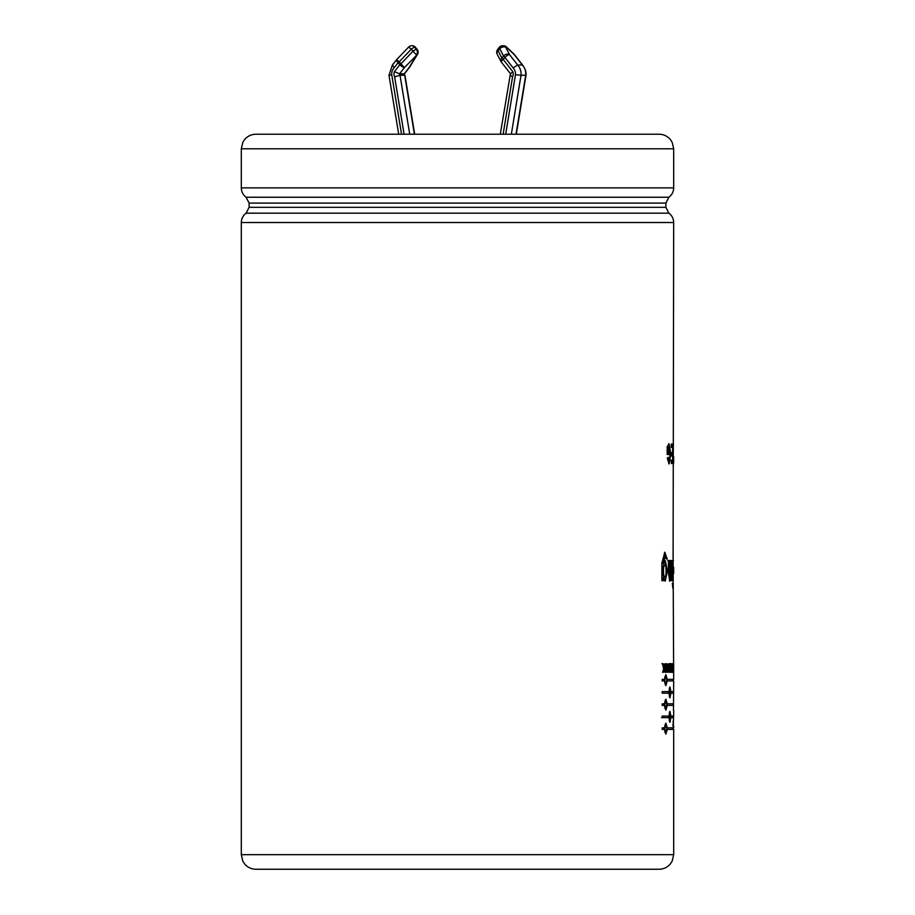 <?xml version="1.0" encoding="UTF-8"?>
<svg xmlns="http://www.w3.org/2000/svg" width="915" height="915" viewBox="0 0 915 915"><rect width="100%" height="100%" fill="white"/><g stroke="black" fill="none" stroke-linecap="round" stroke-linejoin="round"><path stroke-width="1.37" d="M510.742 73.795L512.812 71.69L503.193 59.418A4.323 0.995 141.9 0 0 501.351 62.083L510.444 73.692L500.299 134.231M510.296 75.259L512.56 76.883A6.153 5.742 -90 0 0 512.812 71.69M516.003 134.231L525.713 75.259L521.035 75.259A12.913 12.055 -90 0 0 517.65 64.965L513.109 67.882L504.84 57.325A4.323 0.995 -141.9 0 1 503.502 55.929L501.866 58.034L498.126 50.782L499.773 48.689A4.323 2.859 152.7 0 1 505.755 47.294L506.544 47.294A4.323 1.121 -46.4 0 0 506.441 46.94L514.047 54.191A4.323 1.121 -46.4 0 1 514.161 54.545L522.316 64.965A12.913 12.055 90 0 1 525.713 75.259L525.999 75.236C525.77 76.277 527.463 71.645 522.625 65.068L517.65 64.965L509.483 54.545A4.323 0.995 141.9 0 0 504.84 57.325L503.193 59.418A4.323 0.995 -141.9 0 1 501.866 58.034A4.323 2.859 152.7 0 0 500.917 61.397A4.323 2.859 152.7 0 0 501.294 61.911M511.336 134.231L521.035 75.259L515.477 74.687A8.59 8.018 -90 0 0 513.109 67.882M414.404 134.231L404.693 75.259L400.027 75.259L394.64 76.883L404.075 134.231M409.726 134.231L400.027 75.259A1.83 1.704 -90 0 1 399.581 73.795L404.441 67.584L416.874 54.946L409.108 67.584L404.247 73.795L404.693 75.259A1.83 1.704 90 0 1 404.247 73.795L399.581 73.795L394.399 71.69A6.153 5.742 -90 0 0 394.64 76.883M392.672 64.965L394.091 67.882A8.59 8.018 -90 0 0 391.734 74.836L389.287 75.259M394.091 67.882L398.151 62.7A4.323 0.995 -141.9 0 1 396.298 60.035L392.352 65.079L389.001 75.293L398.7 134.231M673.108 721.1L673.314 726.247L673.589 715.37M673.474 710.28L673.68 680.932L667.252 680.932L665.891 685.564L664.404 680.932L662.208 680.932L662.208 679.365L664.404 679.365L665.891 674.732L667.252 679.365L673.68 679.365L673.097 560.518L673.68 222.528L241.308 222.528L241.308 854.69L673.68 854.69L672.193 861.095L670.478 863.794C667.515 867.329 663.73 869.147 659.12 869.25L629.051 869.25M662.208 691.591L668.911 691.591L669.963 686.971L670.889 691.591L673.669 691.591L673.669 693.17L670.889 693.17L669.963 697.79L668.911 693.17L662.208 693.17L662.208 691.591M668.911 716.068L669.963 711.435L670.889 716.068L673.097 716.068L673.028 717.635L670.889 717.635L669.963 722.267L668.911 717.635L662.208 717.635L662.208 716.068L668.911 716.068M672.319 580.67L672.857 560.518L672.319 580.67M671.644 560.518L671.644 580.67L670.912 580.67L670.912 577.708L669.757 581.116L668.385 572.824L668.385 560.518L669.506 560.518L670.123 577.091L670.844 560.518L671.644 560.518M664.404 668.522L663.364 672.319L662.632 672.319L663.638 668.991L662.586 663.718L663.284 663.718L663.993 667.756L664.896 663.718L664.896 672.319L664.404 668.522L663.615 668.888M667.973 672.319L667.149 666.577L666.749 672.319L666.749 663.718L667.996 669.334L668.362 663.718L667.973 672.319M670.432 667.961L669.677 672.491C668.579 669.483 668.579 666.509 669.677 663.547L670.432 667.961L669.723 667.961M673.165 668.991L672.902 663.718L673.165 668.991M672.948 456.779L673.669 456.779L673.669 462.967M668.156 457.409L669.105 460.531L670.169 453.84L669.128 447.115L668.099 448.75L669.071 454.492L667.184 454.492L667.184 446.749L669.048 443.718L670.867 453.749L669.094 463.905L667.252 458.141L668.156 457.409M671.427 452.662L672.617 452.662L672.617 447.378L671.267 447.378L671.267 444.095L672.96 444.095L672.96 463.516L671.324 463.516L671.324 460.234L672.617 460.234L672.617 455.956L671.427 455.956L671.427 452.662M673.669 663.718L673.669 672.319L673.52 663.718M672.559 663.718L672.8 672.319L672.079 672.319L672.376 663.718L671.496 672.319M671.118 672.319L671.827 672.319C670.924 672.8 670.695 671.198 671.152 667.515L670.684 663.718L671.599 667.31L671.827 663.718L671.118 663.718M671.576 667.31L670.878 667.31L671.576 667.31M666.063 663.718L665.594 672.319L666.063 663.718M663.547 563.731L665.296 560.506L667.412 570.914L665.228 581.116L663.432 577.857L663.432 580.67L661.865 580.67L661.865 563.194L664.805 552.283L667.264 559.134L665.708 558.482L664.816 556.331L663.547 563.731L662.86 563.731L664.13 556.331L664.816 556.331M672.857 588.288L672.319 583.335L672.857 588.288M673.657 567.289L673.657 573.568L672.937 573.568M673.68 854.69L673.68 729.404L667.252 729.404L665.891 734.024L664.404 729.404L662.208 729.404L662.208 727.825L664.404 727.825L665.891 723.205L667.252 727.825L673.68 727.825L673.68 726.247M667.252 705.408L665.891 710.029L664.404 705.408L662.208 705.408L662.208 703.829L664.404 703.829L665.891 699.209L667.252 703.829L673.509 703.829L673.463 705.408L666.555 705.408M673.623 569.576L672.902 569.576M673.44 560.518L672.719 560.518M670.935 580.67L670.935 560.518L670.135 560.518M670.123 577.091L669.414 577.091L668.796 569.713L668.796 560.518L667.687 560.518M669.391 580.922L670.203 577.708L670.912 577.708M664.862 577.079L664.164 577.079C662.346 577.045 662.38 564.852 664.176 564.807L664.873 564.807C663.032 564.772 663.02 577.033 664.862 577.091C665.743 576.53 666.131 574.506 666.04 571.017C666.143 567.506 665.743 565.436 664.873 564.807M664.885 581.025L666.715 570.926L664.942 560.609M666.566 558.836L664.462 552.317M662.746 580.67L662.746 577.857L663.432 577.857M662.677 672.319L663.089 670.821M664.21 668.522L664.21 667.001M662.689 664.233L661.9 663.718M663.993 667.756L663.306 667.756M667.653 670.032L667.653 669.334M666.898 666.577L666.749 665.514M667.149 666.577L666.452 666.577M667.996 669.334L667.298 669.334M671.599 670.867L671.599 668.682L671.599 670.867L670.832 670.867M671.118 672.239L671.118 670.867M671.118 668.682L671.118 667.573M671.015 663.718L670.306 663.718M669.574 665.045L669.311 663.901M669.323 672.136L669.574 670.992M670.123 668.019L669.677 665.045L669.677 670.992L670.123 668.019M672.079 672.319L672.079 670.867M673.085 663.718L672.365 663.718M673.246 667.756L672.525 667.756M673.417 663.718L672.697 663.718M673.326 668.522L672.605 668.522M673.474 444.095L672.754 444.095M673.463 450.546L672.742 450.546M671.896 452.662L670.718 452.662M671.896 460.234L670.615 460.234M672.25 463.516L672.25 460.234M672.25 455.956L672.25 452.662M672.25 447.378L672.25 444.095M668.099 451.209L667.401 451.209L667.401 448.75L668.51 447.115M669.105 460.531L668.396 460.531L667.493 457.946M668.716 463.791L670.077 457.237M670.089 450.786L668.705 443.832M668.373 454.492L668.373 451.209M668.099 448.75L667.401 448.75M665.548 733.853L666.234 732.229M667.252 729.404L666.555 729.404M667.252 727.825L666.555 727.825M666.234 725L665.548 723.365M666.875 728.615L665.891 724.771C664.542 727.333 664.542 729.895 665.891 732.446L666.875 728.615M665.891 732.446L664.759 732.057M664.176 729.404L664.176 727.825M664.759 725.16L665.891 724.771M661.522 717.635L668.911 717.635M669.608 721.901L670.638 716.857L669.608 711.801M670.889 717.635L670.18 717.635M672.308 717.635L672.376 716.068M670.889 716.068L670.18 716.068M669.242 713.014L669.963 713.014L669.963 720.688L669.242 720.688M668.533 717.635L668.533 716.068M672.754 705.408L672.788 703.829M667.252 703.829L666.555 703.829M666.234 701.004L665.548 699.369M665.548 709.868L666.234 708.233M666.875 704.619L665.891 700.776C664.542 703.349 664.542 705.9 665.891 708.45L666.875 704.619M665.891 708.45L664.759 708.061M664.176 705.408L664.176 703.829M664.759 701.176L665.891 700.776M669.608 697.436L670.638 692.381L669.608 687.337M670.889 693.17L670.18 693.17M672.948 693.17L672.948 691.591M670.889 691.591L670.18 691.591M669.242 688.549L669.963 688.549L669.963 696.224L669.242 696.224M668.533 693.17L668.533 691.591M665.548 685.392L666.234 683.757M667.252 680.932L666.555 680.932M667.252 679.365L666.555 679.365M666.875 680.154L665.891 676.311C664.542 678.873 664.542 681.435 665.891 683.985L666.875 680.154M665.891 683.985L664.759 683.596M664.176 680.932L664.176 679.365M664.759 676.7L665.891 676.311M666.234 676.54L665.548 674.904M241.308 854.69L242.795 861.095L244.511 863.794C247.473 867.329 251.259 869.147 255.868 869.25L659.12 869.25M673.68 148.79L241.308 148.79L242.795 142.385L244.511 139.686C247.473 136.152 251.259 134.333 255.868 134.231L659.12 134.231C663.73 134.333 667.515 136.152 670.478 139.686L672.193 142.385L673.68 148.79L673.68 187.884L241.308 187.884C241.411 191.761 243.001 194.884 246.101 197.24L668.888 197.24C671.987 194.884 673.577 191.761 673.68 187.884M404.979 75.339L414.689 134.231M497.177 54.157A4.323 4.323 0 0 1 497.611 49.502A4.323 0.995 -141.9 0 0 498.126 50.782A4.323 2.859 152.7 0 0 497.177 54.157L500.917 61.397A4.323 4.323 0 0 0 501.351 62.083M505.686 134.231L515.477 74.687M502.655 45.75A4.323 4.037 -90 0 1 505.755 47.294L509.483 54.545A4.323 2.859 152.7 0 0 503.502 55.929L499.773 48.689A4.323 0.995 -141.9 0 1 499.258 47.408A4.323 4.323 0 0 1 502.655 45.75L503.456 45.75A4.323 4.037 -90 0 1 506.544 47.294L514.161 54.545A4.323 0.995 -38.1 0 1 514.47 54.66A4.323 4.323 0 0 0 514.047 54.191M503.124 134.231L512.56 76.883M401.525 134.231L391.757 74.836M394.399 71.69L399.798 64.805A4.323 0.995 38.1 0 0 404.441 67.584L400.942 63.856A4.323 0.995 141.9 0 0 399.798 64.805L398.151 62.7A4.323 0.995 141.9 0 1 399.306 61.751L396.572 59.727A4.323 4.323 0 0 0 396.298 60.035M409.474 67.333A4.323 0.995 -141.9 0 1 409.428 67.47A4.323 0.995 -141.9 0 1 409.108 67.584A4.323 2.299 -148.4 0 0 409.703 67.07L417.469 54.431A4.323 2.299 -148.4 0 1 416.874 54.946A4.323 4.037 90 0 0 416.874 49.387A4.323 0.995 141.9 0 1 417.183 49.502L415.547 47.408A4.323 0.995 141.9 0 0 415.227 47.294L414.815 47.294A4.323 4.037 -90 0 0 411.727 45.75A4.323 4.323 0 0 0 408.593 47.088L411.315 49.124A4.323 0.995 -38.1 0 1 414.815 47.294L416.451 49.387L415.227 47.294A4.323 4.037 -90 0 0 411.933 45.75M416.451 49.387A4.323 4.037 90 0 1 416.451 54.946L412.962 51.217A4.323 0.995 -38.1 0 1 416.451 49.387M412.962 51.217L400.942 63.856L399.306 61.751L411.315 49.124L412.962 51.217M241.308 222.528C241.411 218.639 243.001 215.517 246.101 213.172L668.888 213.172L665.891 207.328L249.097 207.328L249.097 203.084L665.891 203.084L665.891 207.328M506.441 46.94A4.323 4.323 0 0 0 503.456 45.75M525.999 75.236L516.289 134.231M409.703 67.07A4.323 4.323 0 0 1 409.428 67.47L404.533 73.715M417.469 54.431A4.323 4.323 0 0 0 417.183 49.502M396.572 59.727L408.593 47.088M411.727 45.75L412.139 45.75A4.323 4.323 0 0 1 415.547 47.408M673.68 710.28L673.68 715.37M669.677 665.045L668.968 665.045M669.677 670.992L668.968 670.992M668.419 447.115L669.128 447.115M672.96 727.825L672.96 729.404M672.96 679.365L672.96 680.932M672.96 724.577L672.96 726.247M673.68 222.528C673.577 218.639 671.987 215.517 668.888 213.172M241.308 148.79L241.308 187.884M246.101 213.172L249.097 207.328M249.097 203.084L246.101 197.24M665.891 203.084L668.888 197.24M497.611 49.502L499.258 47.408M514.47 54.66L522.625 65.079"/></g></svg>
